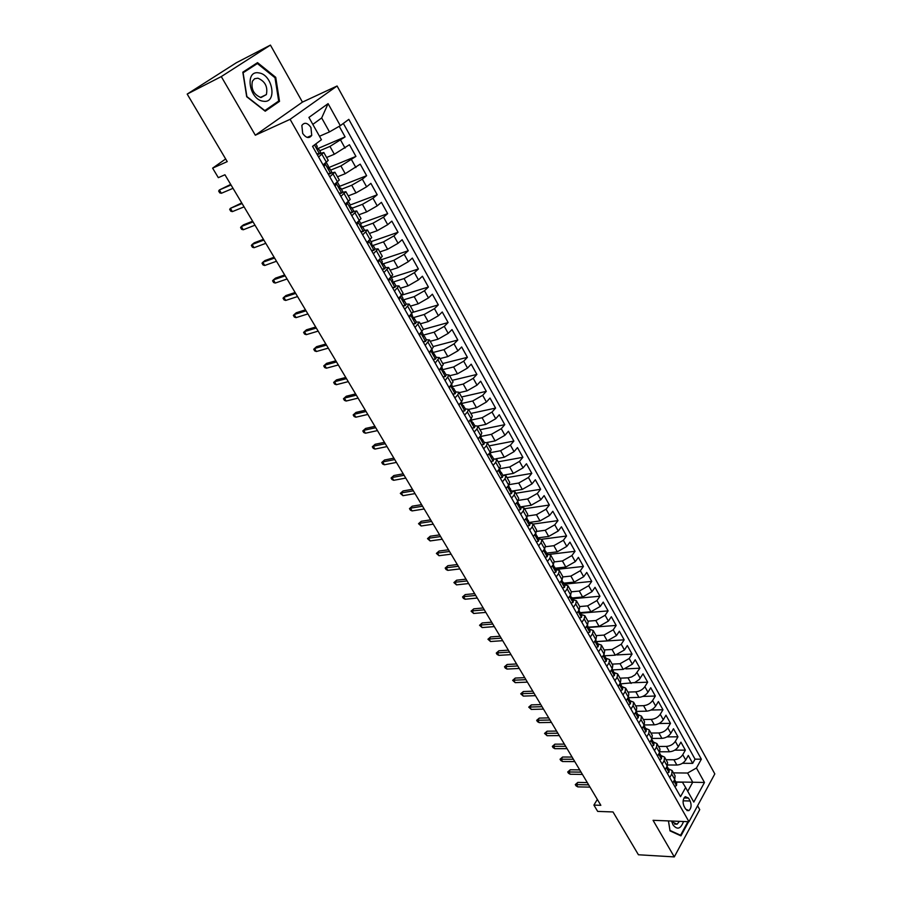 <?xml version="1.0" encoding="UTF-8"?>
<svg xmlns="http://www.w3.org/2000/svg" width="902" height="902" viewBox="0 0 902 902"><rect width="100%" height="100%" fill="white"/><g stroke="black" fill="none" stroke-linecap="round" stroke-linejoin="round"><path stroke-width="1.35" d="M302.689 133.428C306.116 138.119 309.138 138.784 311.731 135.401L310.931 127.419C307.492 122.695 304.47 122.041 301.854 125.457L302.689 133.428M270.431 45.1L236.335 62.757L187.188 94.09L221.283 76.58L255.322 135.221L290.094 119.335L337.089 85.994L302.441 102.118L270.431 45.1L221.283 76.58M290.094 119.335L688.97 821.722L714.812 773.916L337.089 85.994M688.97 821.722L653.059 820.313L674.29 856.9L699.738 809.613L697.584 805.779M674.29 856.9L638.424 854.769L613.01 811.947L597.676 811.405L593.899 805.091L600.845 805.317L224.936 174.762L218.318 177.66L212.624 168.144L227.236 161.616L187.188 94.09M667.683 764.975L676.861 765.043C680.66 764.761 683.615 763.092 685.712 760.036L688.305 755.448L692.691 763.351L682.442 763.295M666.003 759.721L673.895 759.755C677.695 759.461 680.649 757.781 682.758 754.726L685.362 750.137L674.73 750.148M685.362 750.137L680.931 742.154L678.304 746.721C676.184 749.776 673.219 751.456 669.408 751.772L659.96 751.772M652.135 738.434L661.899 738.366C665.71 738.028 668.686 736.336 670.829 733.292L673.49 728.748L677.966 736.81L666.916 736.9M644.197 724.982L654.311 724.825C658.122 724.464 661.121 722.773 663.286 719.74L665.98 715.207L670.49 723.348L658.99 723.528M636.169 711.407L646.644 711.171C650.466 710.776 653.476 709.073 655.664 706.052L658.392 701.542L662.959 709.75L650.94 710.043M628.367 697.708L638.909 697.37C642.731 696.953 645.753 695.239 647.974 692.229L650.737 687.741L655.337 696.028L642.754 696.434M620.441 683.874L634.771 682.566L639.371 679.375L643.013 673.805L647.659 682.183L634.399 682.713M612.39 669.904L623.214 669.385L632.358 664.188L635.211 659.745L639.901 668.202L625.83 668.878M604.52 655.799L615.254 655.19L624.443 649.97L627.33 645.55L632.065 654.085L616.9 654.942M596.673 641.548L607.215 640.86L616.449 635.606L619.37 631.208L624.15 639.822L596.741 641.615M588.611 627.161L599.097 626.383L608.376 621.106L611.342 616.731L616.167 625.436L588.781 627.454M580.414 612.638L590.9 611.759L600.225 606.46L603.224 602.108L608.106 610.891L580.719 613.168M572.139 597.97L582.624 597L591.994 591.667L595.027 587.337L599.954 596.222L572.567 598.736M570.515 595.094L571.383 598.849M563.784 583.154L574.258 582.094L583.673 576.728L586.762 572.432L591.735 581.395L564.348 584.169M555.339 568.204L565.813 567.031L575.273 561.642L578.396 557.368L583.425 566.422L556.038 569.455M546.804 553.095L557.289 551.821L566.794 546.409L569.963 542.158L575.036 551.302L549.758 554.335M538.19 537.829L548.664 536.453L558.225 531.007L561.439 526.791L566.557 536.025L541.707 539.261M529.497 522.416L539.971 520.939L549.566 515.459L552.825 511.276L558 520.601L533.206 524.073M520.702 506.845L531.177 505.255L540.828 499.753L544.12 495.593L549.352 505.019L524.558 508.739M511.829 491.116L522.292 489.414L531.988 483.889L535.337 479.751L540.625 489.279L515.843 493.259M504.015 475.027L513.317 473.415L523.07 467.856L526.464 463.752L531.797 473.37L507.025 477.62M495.818 458.802L504.252 457.246L514.05 451.654L517.489 447.584L522.878 457.303L498.118 461.813M487.024 442.487L495.085 440.909L504.94 435.283L508.424 431.246L513.869 441.067L489.121 445.859M477.936 426.037L485.828 424.402L495.728 418.742L499.268 414.751L504.77 424.673L480.033 429.735M468.6 409.44L476.47 407.715L486.426 402.033L490.012 398.064L495.581 408.099L470.855 413.443M459.152 392.674L467.022 390.859L477.023 385.143L480.665 381.208L486.279 391.344L461.576 396.981M449.602 375.739L457.461 373.823L467.518 368.072L471.205 364.183L476.887 374.42L452.206 380.351M439.95 358.613L447.809 356.594L457.912 350.822L461.655 346.966L467.405 357.316L442.735 363.551M430.198 341.306L438.045 339.197L448.204 333.379L452.003 329.568L457.81 340.031L433.163 346.571M420.343 323.818L428.179 321.597L438.395 315.745L442.251 311.979L448.114 322.555L423.466 329.41M410.376 306.139L418.212 303.816L428.473 297.931L432.385 294.199L438.316 304.887L413.172 312.227M400.308 288.257L408.121 285.833L418.449 279.913L422.407 276.226L428.405 287.039L402.168 295.044M390.126 270.194L397.929 267.657L408.313 261.704L412.327 258.062L418.393 268.988L391.321 277.624M379.832 251.929L387.623 249.279L398.064 243.292L402.134 239.695L408.268 250.733L381.23 259.753M369.425 233.449L377.205 230.698L387.691 224.677L391.829 221.125L398.03 232.288L371.026 241.691M358.895 214.777L366.663 211.902L377.216 205.848L381.411 202.341L387.68 213.639L360.721 223.425M348.251 195.892L356.008 192.904L366.618 186.815L370.88 183.354L377.216 194.776L350.303 204.957M337.495 176.803L345.229 173.691L360.225 164.153L366.629 175.698L338.949 186.613M326.603 157.489L334.338 154.253L349.446 144.726L355.929 156.407L327.911 167.919M318.564 156.971L323.784 152.472L319.736 153.678M316.726 153.712L319.59 153.791L317.29 154.716M329.782 176.781L334.89 172.181L331.226 173.116M340.866 196.377L345.872 191.675L342.467 192.385M351.825 215.747L356.73 210.944L353.494 211.485M362.66 234.892L367.464 229.987L364.34 230.405M373.372 253.823L378.085 248.828L375.018 249.121M383.959 272.539L388.582 267.454L385.56 267.646M394.433 291.053L398.966 285.878L395.967 285.968M404.795 309.363L409.226 304.087L406.238 304.109M415.044 327.471L419.385 322.104L416.386 322.048M423.083 341.689L425.586 341.396L426.409 339.783L429.431 339.93L425.169 345.376M436.354 357.339L439.364 357.553L435.192 363.078M445.103 380.599L449.185 374.995L446.118 374.725M455.848 391.896L458.915 392.246L457.731 394.918L454.912 397.929M465.455 408.899L468.533 409.316L467.383 412.034L464.609 415.078M474.204 432.035L476.944 428.969L478.049 426.195L474.914 425.733M484.34 442.375L487.463 442.905L486.403 445.723L483.697 448.813M493.642 458.836L496.776 459.445L495.762 462.298L493.09 465.421M502.391 481.848L505.019 478.703L505.999 475.805L502.809 475.151M511.941 491.274L515.121 491.996L514.174 494.939L511.592 498.107M520.691 514.185L523.25 510.994L524.152 508.018L520.928 507.24M529.88 523.036L533.093 523.87L532.214 526.892L529.699 530.117M538.618 545.868L541.099 542.632L541.933 539.565L538.674 538.686M547.446 561.461L549.893 558.203L550.694 555.102L547.413 554.166M556.094 569.489L559.353 570.481L558.586 573.627L556.173 576.908M564.663 584.665L567.933 585.702L567.2 588.882L564.821 592.186M573.379 607.317L575.735 603.99L576.434 600.777L573.108 599.683M581.531 614.555L584.834 615.694L584.169 618.952L581.858 622.29M590.246 637.116L592.535 633.756L593.166 630.475L589.818 629.28M598.545 651.796L600.8 648.414L601.408 645.099L598.049 643.859M606.223 658.302L609.572 659.576L608.997 662.936L606.775 666.33M614.916 680.717L617.115 677.312L617.656 673.918L614.262 672.599M622.29 686.749L625.661 688.125L625.142 691.541L622.978 694.968M630.96 709.073L633.103 705.635L633.587 702.184L630.171 700.775M638.864 723.054L640.972 719.593L641.435 716.12L638.007 714.666M645.798 728.41L649.203 729.91L648.775 733.416L646.7 736.889M654.457 750.599L656.509 747.104L656.904 743.575L653.465 742.042M662.136 764.174L664.165 760.668L664.537 757.116L661.076 755.526M690.143 801.01L688.508 798.101L685.249 796.646C682.859 798.969 682.453 802.171 684.032 806.253L685.678 809.162L688.902 810.616C691.304 808.305 691.721 805.103 690.143 801.01L683.118 800.818M675.993 781.955L692.736 782.237L687.595 773.037L696.445 768.008L701.35 759.18L348.815 119.357L340.313 125.682L328.091 103.64L308.912 117.429L321.439 139.72L312.554 146.338L680.536 796.692L685.621 787.536L682.442 782.248L676.094 782.135M696.445 768.008L704.473 782.474L693.796 802.081L685.621 787.536M319.714 150.769L329.94 146.417L334.338 154.253M330.639 170.128L340.888 165.945L345.229 173.691M341.441 189.273L351.712 185.248L356.008 192.904M352.13 208.204L362.424 204.337L366.663 211.902M362.694 226.921L373 223.211L377.205 230.698M373.146 245.434L383.474 241.871L387.623 249.279M383.429 263.767L393.824 260.328L397.929 267.657M392.99 282.089L404.062 278.583L408.121 285.833M402.664 300.129L414.187 296.645L418.212 303.816M412.857 317.775L424.199 314.505L428.179 321.597M423.061 335.217L434.11 332.184L438.045 339.197M433.276 352.445L443.919 349.66L447.809 356.594M443.186 369.549L453.616 366.956L457.461 373.823M452.793 386.53L463.211 384.06L467.022 390.859M462.275 403.329L472.704 400.995L476.47 407.715M471.656 419.96L482.096 417.75L485.828 424.402M480.946 436.421L491.398 434.324L495.085 440.909M490.147 452.703L500.599 450.729L504.252 457.246M499.561 468.769L509.698 466.965L513.317 473.415M509.134 484.633L518.718 483.032L522.292 489.414M518.503 500.362L527.636 498.941L531.177 505.255M527.704 515.955L536.465 514.681L539.971 520.939M536.735 531.413L545.203 530.263L548.664 536.453M545.62 546.725L553.851 545.687L557.289 551.821M554.347 561.89L562.408 560.965L565.813 567.031M562.938 576.919L570.887 576.085L574.258 582.094M571.372 591.813L579.287 591.058L582.624 597M579.693 606.561L587.597 605.873L590.9 611.759M587.924 621.162L595.827 620.553L599.097 626.383M596.075 635.628L603.979 635.087L607.215 640.86M604.137 649.947L612.052 649.474L615.254 655.19M612.131 664.131L620.046 663.725L623.214 669.385M620.057 678.18L627.961 677.842L631.096 683.445M627.893 692.093L635.797 691.823L638.909 697.37M635.662 705.871L643.554 705.668L646.644 711.171M643.351 719.525L651.255 719.379L654.311 724.825M650.973 733.044L658.866 732.965L661.899 738.366M658.528 746.45L666.42 746.416L669.408 751.772M669.746 777.614L671.742 774.108L672.091 770.522L668.619 768.899M692.691 763.351L695.036 759.157L343.346 123.427M329.94 146.417L345.105 136.901L339.22 126.303M355.929 156.407L340.888 165.945M366.629 175.698L362.345 179.137L351.712 185.248M377.216 194.776L372.988 198.26L362.424 204.337M387.68 213.639L383.519 217.168L373 223.211M398.03 232.288L393.926 235.873L383.474 241.871M408.268 250.733L404.22 254.364L393.824 260.328M418.393 268.988L414.401 272.652L404.062 278.583M428.405 287.039L424.481 290.748L414.187 296.645M438.316 304.887L434.437 308.642L424.199 314.505M448.114 322.555L444.291 326.355L434.11 332.184M457.81 340.031L454.044 343.865L443.919 349.66M467.405 357.316L463.696 361.195L453.616 366.956M476.887 374.42L473.234 378.333L463.211 384.06M486.279 391.344L482.671 395.29L472.704 400.995M495.581 408.099L492.018 412.079L482.096 417.75M504.77 424.673L501.264 428.687L491.398 434.324M513.869 441.067L510.419 445.126L500.599 450.729M522.878 457.303L519.473 461.396L509.698 466.965M531.797 473.37L528.437 477.485L518.718 483.032M540.625 489.279L537.299 493.428L527.636 498.941M549.352 505.019L546.082 509.202L536.465 514.681M558 520.601L554.775 524.806L545.203 530.263M566.557 536.025L563.378 540.264L553.851 545.687M575.036 551.302L571.891 555.564L562.408 560.965M583.425 566.422L580.324 570.718L570.887 576.085M591.735 581.395L588.679 585.714L579.287 591.058M599.954 596.222L596.944 600.563L587.597 605.873M608.106 610.891L605.129 615.265L595.827 620.553M616.167 625.436L613.236 629.822L603.979 635.087M624.15 639.822L621.252 644.242L612.052 649.474M632.065 654.085L629.201 658.516L620.046 663.725M639.901 668.202L635.132 674.82L631.625 676.951L627.961 677.842M647.659 682.183L644.874 686.67C642.652 689.669 639.619 691.394 635.797 691.823M655.337 696.028L652.597 700.538C650.398 703.56 647.377 705.263 643.554 705.668M662.959 709.75L660.241 714.283C658.065 717.304 655.066 719.007 651.255 719.379M670.49 723.348L667.818 727.891C665.665 730.924 662.688 732.616 658.866 732.965M677.966 736.81L675.327 741.365C673.196 744.421 670.231 746.101 666.42 746.416M672.768 782.959L674.752 779.441L675.091 775.844L672.091 770.522M665.191 769.564L667.198 766.057L667.57 762.494L664.537 757.116M657.535 756.045L659.576 752.55L659.971 749.01L656.904 743.575M649.812 742.391L651.875 738.907L652.293 735.401L649.203 729.91M642.01 728.602L644.107 725.14L644.547 721.656L641.435 716.12M634.129 714.677L636.26 711.238L636.733 707.777L633.587 702.184M626.18 700.628L628.333 697.19L628.841 693.762L625.661 688.125M618.152 686.433L620.328 683.017L620.869 679.623L617.656 673.918M610.034 672.103L612.255 668.698L612.808 665.338L609.572 659.576M601.848 657.626L604.092 654.243L604.678 650.906L601.408 645.099M593.572 643.002L595.85 639.642L596.47 636.338L593.166 630.475M585.218 628.232L587.529 624.894L588.183 621.625L584.834 615.694M576.784 613.315L579.118 609.989L579.806 606.764L576.434 600.777M568.26 598.251L570.628 594.948L571.349 591.757L567.933 585.702M559.646 583.03L562.047 579.749L562.803 576.592L559.353 570.481M550.942 567.662L553.377 564.393L554.166 561.269L550.694 555.102M542.158 552.125L544.628 548.878L545.451 545.8L541.933 539.565M533.274 536.431L535.777 533.206L536.634 530.173L533.093 523.87M524.31 520.578L526.847 517.376L527.738 514.377L524.152 508.018M515.245 504.556L517.816 501.377L518.74 498.423L515.121 491.996M506.078 488.365L508.694 485.22L509.664 482.299L505.999 475.805M496.822 472.005L499.471 468.882L500.475 466.007L496.776 459.445M487.475 455.476L490.158 452.376L491.195 449.546L487.463 442.905M478.015 438.767L480.743 435.689L481.826 432.904L478.049 426.195M468.465 421.877L471.227 418.821L472.344 416.093L468.533 409.316M458.802 404.806L461.598 401.785L462.771 399.09L458.915 392.246M449.038 387.556L453.086 381.918L449.185 374.995M439.173 370.113L443.299 364.555L439.364 357.553M429.194 352.479L433.411 346.999L429.431 339.93M419.103 334.653L423.41 329.264L419.385 322.104M408.91 316.625L413.308 311.325L409.226 304.087M398.594 298.404L403.081 293.184L398.966 285.878M388.164 279.97L392.742 274.851L388.582 267.454M377.622 261.332L382.301 256.303L378.085 248.828M366.956 242.491L371.725 237.553L367.464 229.987M356.177 223.425L361.037 218.588L356.73 210.944M345.263 204.145L350.235 199.41L345.872 191.675M334.225 184.651L339.299 180.005L334.89 172.181M323.074 164.919L328.238 160.387L323.784 152.472M673.411 772.867L687.595 773.037M225.658 158.955L212.624 168.144M597.338 799.431L593.899 805.091M687.73 791.291L692.736 782.237L704.473 782.474M319.5 136.258L329.478 131.906L321.676 117.948L312.825 124.386M695.036 759.157L701.35 759.18M345.105 136.901L317.076 148.875M340.313 125.682L329.478 131.906M328.091 103.64L321.676 117.948M668.438 820.91L670.028 830.889L680.942 835.861L688.609 821.699M255.322 135.221L302.441 102.118M242.818 72.183L246.697 96.739L265.211 111.217L279.519 101.351L275.73 77.324L257.532 62.644L242.818 72.183M274.952 77.719L275.73 77.324M275.392 103.302L279.519 101.351M674.786 786.521L676.511 785.529L676.692 783.195L674.606 780.004M674.583 779.745L675.316 782.305L675.282 780.692M587.292 782.575L577.821 782.406L576.434 784.616L588.645 784.853M577.799 786.882L576.04 785.845L575.296 784.593L576.434 784.616L577.799 786.882L589.998 787.13M575.296 784.593L577.821 782.406M671.55 821.034L673.027 824.89C677.233 830.133 680.717 829.006 683.513 821.508M672.216 821.068L672.745 822.184L677.098 824.202L679.443 821.35M687.91 821.677L680.559 835.252L669.983 830.426L668.472 820.921M679.488 835.196L680.559 835.252M263.328 101.227C277.545 103.831 272.9 74.483 258.851 72.904C244.408 69.916 249.155 99.964 263.328 101.227M260.96 97.563L266.372 94.575C267.95 86.75 265.132 81.293 257.904 78.192L254.623 78.722L252.38 81.248C250.891 89.151 253.755 94.586 260.96 97.563M242.818 72.194L257.374 63.535L275.009 77.764L278.684 101.035L264.805 110.596L246.877 96.57L243.112 72.78L257.374 63.535M667.254 773.217L669.013 772.236L669.205 769.925L667.085 766.711M667.052 766.317L667.807 768.989L667.773 767.399M579.715 769.88L570.244 769.778L568.846 771.977L581.057 772.123M570.211 774.254L568.463 773.239L567.708 771.977L568.846 771.977L570.211 774.254L582.421 774.423M567.708 771.977L570.244 769.778M659.655 759.788L661.437 758.83L661.651 756.541L659.497 753.283M659.441 752.775L660.23 755.549L660.196 753.982M572.071 757.06L562.6 757.026L561.191 759.225L573.39 759.27M562.566 761.525L560.818 760.521L560.052 759.236L561.191 759.225L562.566 761.525L574.777 761.592M560.052 759.236L562.6 757.026M651.988 746.225L653.781 745.289L654.018 743.011L651.83 739.741M651.763 739.11L652.574 741.985L652.552 740.429M564.359 744.127L554.888 744.173L553.456 746.349L565.667 746.315M554.854 748.683L553.106 747.679L552.34 746.394L553.456 746.349L554.854 748.683L567.065 748.649M552.34 746.394L554.888 744.173M644.242 732.537L646.058 731.623L646.306 729.357L644.096 726.065M643.994 725.321L644.851 728.286L644.84 726.753M556.579 731.071L547.108 731.195L545.665 733.36L557.864 733.225M547.074 735.716L544.549 733.427L545.665 733.36L547.074 735.716L559.274 735.592M544.549 733.427L547.108 731.195M636.417 718.725L638.255 717.812L638.526 715.579L636.282 712.253M636.158 711.396L637.049 714.452L637.038 712.941M548.72 717.902L539.261 718.093L537.795 720.258L549.995 720.021M539.216 722.626L537.468 721.656L536.679 720.337L537.795 720.258L539.216 722.626L551.415 722.412M536.679 720.337L539.261 718.093M628.525 704.766L630.385 703.876L630.667 701.666L628.39 698.317M628.232 697.347L629.179 700.482L629.168 699.005M540.794 704.597L531.334 704.879L529.846 707.033L542.046 706.694M531.278 709.423L528.741 707.134L529.846 707.033L531.278 709.423L543.478 709.096M528.741 707.134L531.334 704.879M620.553 690.673L622.436 689.804L622.741 687.617L620.418 684.235M620.238 683.175L621.23 686.388L621.23 684.922M532.8 691.18L523.34 691.541L521.83 693.683L534.029 693.243M523.284 696.096L520.736 693.807L521.83 693.683L523.284 696.096L535.472 695.668M520.736 693.807L523.34 691.541M612.503 676.444L614.409 675.598L614.736 673.422L612.379 670.017M612.154 668.856L613.202 672.148L613.202 670.716M524.727 677.639L515.267 678.067L513.745 680.209L525.934 679.668M515.2 682.645L512.652 680.356L513.745 680.209L515.2 682.645L527.399 682.115M512.652 680.356L515.267 678.067M604.363 662.068L606.302 661.256L606.64 659.091L604.25 655.664M603.99 654.39L605.095 657.761L605.095 656.352M516.575 663.962L507.116 664.481L505.571 666.612L517.759 665.958M507.048 669.07L505.312 668.134L504.5 666.77L505.571 666.612L507.048 669.07L519.236 668.438M504.5 666.77L507.116 664.481M596.154 647.557L598.116 646.757L598.477 644.626L596.042 641.164M595.748 639.789L596.898 643.239L596.91 641.863M508.345 650.162L498.896 650.77L497.329 652.879L509.517 652.123M498.829 655.359L497.092 654.446L496.269 653.071L497.329 652.879L498.829 655.359L511.006 654.626M496.269 653.071L498.896 650.77M587.867 632.9L589.84 632.122L590.224 630.013L587.743 626.529M587.416 625.041L588.634 628.57L588.656 627.217M500.046 636.237L490.598 636.925L489.019 639.022L501.185 638.154M490.519 641.525L487.948 639.236L489.019 639.022L490.519 641.525L502.696 640.679M487.948 639.236L490.598 636.925M579.49 618.107L581.497 617.34L581.891 615.254L579.366 611.748M579.016 610.147L580.279 613.755L580.302 612.435M491.658 622.166L482.22 622.944L480.619 625.041L492.785 624.06M482.13 627.567L479.56 625.278L480.619 625.041L482.13 627.567L494.296 626.608M479.56 625.278L482.22 622.944M571.022 603.145L573.063 602.412L573.48 600.349L570.91 596.808M571.372 598.838L571.879 597.496M483.19 607.971L473.764 608.839L472.141 610.913L484.295 609.82M473.663 613.473L471.092 611.173L472.141 610.913L473.663 613.473L485.828 612.39M471.092 611.173L473.764 608.839M562.476 588.048L564.539 587.337L564.979 585.297L563.355 582.41L562.363 581.734L563.322 583.684L563.355 582.41M561.935 579.896L562.352 581.745M474.644 593.64L465.218 594.587L463.572 596.662L475.726 595.444M465.128 599.232L463.402 598.376L462.546 596.944L463.572 596.662L465.128 599.232L477.282 598.049M462.546 596.944L465.218 594.587M553.851 572.793L555.936 572.105L556.399 570.087L553.727 566.49M553.276 564.539L554.719 568.418L554.764 567.178M466.018 579.163L456.604 580.212L454.935 582.264L467.078 580.933M456.491 584.868L453.909 582.579L454.935 582.264L456.491 584.868L468.645 583.56M453.909 582.579L456.604 580.212M545.124 557.38L547.243 556.714L547.728 554.719L545 551.111M544.515 549.025L546.026 552.994L546.071 551.787M457.314 564.551L447.899 565.689L446.208 567.741L458.34 566.287M447.787 570.357L446.073 569.534L445.193 568.068L446.208 567.741L447.787 570.357L459.919 568.937M445.193 568.068L447.899 565.689M536.318 541.809L538.46 541.166L538.968 539.204L536.183 535.562M535.664 533.353L537.242 537.412L537.288 536.239M448.508 549.792L439.105 551.032L437.402 553.061L449.523 551.494M438.992 555.711L436.388 553.422L437.402 553.061L438.992 555.711L451.113 554.166M436.388 553.422L439.105 551.032M527.422 526.08L529.587 525.471L530.117 523.521L527.275 519.856M526.734 517.522L528.369 521.672L528.425 520.522M439.624 534.897L430.231 536.228L428.506 538.246L440.616 536.543M430.107 540.929L427.503 538.641L428.506 538.246L430.107 540.929L442.228 539.249M427.503 538.641L430.231 536.228M518.424 510.182L520.612 509.596L521.176 507.679L518.278 504.004M517.703 501.523L519.394 505.763L519.462 504.658M430.66 519.845L421.268 521.277L419.52 523.284L431.618 521.457M421.144 525.99L418.528 523.701L419.52 523.284L421.144 525.99L433.242 524.186M418.528 523.701L421.268 521.277M509.337 494.127L511.558 493.563L512.144 491.68L509.19 487.971M508.57 485.355L510.34 489.696L510.408 488.613M421.595 504.658L412.225 506.18L410.444 508.176L422.531 506.225M412.09 510.915L410.376 510.137L409.474 508.627L410.444 508.176L412.09 510.915L424.177 508.976M409.474 508.627L412.225 506.18M500.159 477.902L502.403 477.361L503.012 475.501L501.264 472.411L500.001 471.78M497.171 471.599L496.991 472.298M499.347 469.017L501.185 473.46L501.264 472.411M412.451 489.312L403.081 490.936L401.289 492.92L413.364 490.835M402.946 495.683L400.319 493.394L401.289 492.92L402.946 495.683L415.021 493.608M400.319 493.394L403.081 490.936M490.88 461.497L493.157 461.001L493.789 459.163L492.018 456.04L490.722 455.431M487.914 454.969L487.678 455.848M490.034 452.511L491.928 457.055L492.018 456.04M403.217 473.809L393.858 475.546L392.032 477.519L404.096 475.286M393.7 480.304L392.009 479.56L391.085 478.015L392.032 477.519L393.7 480.304L405.765 478.094M391.085 478.015L393.858 475.546M481.499 444.923L483.81 444.449L484.464 442.645L482.13 439.105M478.545 438.169L478.263 439.218M480.619 435.824L481.442 438.485L482.581 440.48L482.683 439.488M393.881 458.148L384.534 459.997L382.685 461.948L394.726 459.58M384.376 464.767L382.685 464.045L381.749 462.478L382.685 461.948L384.376 464.767L396.429 462.422M381.749 462.478L384.534 459.997M472.028 428.179L474.362 427.728L475.05 425.958L472.704 422.407M474.362 427.728L472.039 428.202M469.085 421.178L468.758 422.407M471.092 418.968L471.971 421.73L473.122 423.737L473.246 422.767M384.455 442.341L375.119 444.291L373.248 446.231L385.278 443.728M374.961 449.072L373.27 448.362L372.323 446.794L373.248 446.231L374.961 449.072L386.981 446.591M372.323 446.794L375.119 444.291M462.444 411.256L464.812 410.838L465.522 409.091L463.166 405.517M464.812 410.838L462.489 411.323M459.535 404.017L459.141 405.415M461.474 401.92L462.399 404.806L463.572 406.813L463.707 405.866M374.928 426.364L365.614 428.427L363.72 430.355L375.728 427.706M365.434 433.219L363.754 432.532L362.796 430.942L363.72 430.355L365.434 433.219L377.453 430.604M362.796 430.942L365.614 428.427M452.77 394.14L455.16 393.757L455.905 392.043L453.537 388.458M455.16 393.757L452.838 394.264M449.873 386.676L449.433 388.243M451.755 384.692L452.725 387.691L453.909 389.709L454.067 388.785M365.31 410.23L356.008 412.406L354.08 414.311L366.077 411.515M355.828 417.209L354.148 416.544L353.178 414.931L354.08 414.311L355.828 417.209L367.824 414.446M353.178 414.931L356.008 412.406M442.983 376.844L445.408 376.495L446.174 374.815L443.795 371.207M445.408 376.495L443.085 377.025M440.108 369.155L439.601 370.88M441.924 367.283L442.938 370.395L444.145 372.425L444.314 371.523M355.591 393.926L346.3 396.226L344.361 398.109L356.324 395.166M346.12 401.04L344.44 400.387L343.459 398.763L344.361 398.109L346.12 401.04L358.094 398.12M343.459 398.763L346.3 396.226M433.084 359.368L435.553 359.041L436.342 357.395L433.952 353.776M435.553 359.041L433.219 359.594M430.231 351.43L429.679 353.336M431.99 349.672L433.05 352.907L434.279 354.948L434.46 354.069M345.77 377.464L336.502 379.866L334.529 381.738L346.481 378.648M336.299 384.703L334.631 384.072L333.65 382.425L334.529 381.738L336.299 384.703L348.262 381.636M333.65 382.425L336.502 379.866M425.586 341.396L423.252 341.971M420.253 333.526L419.644 335.6M421.933 331.88L424.008 336.153M335.848 360.823L326.592 363.348L324.596 365.209L336.525 361.95M326.389 368.196L324.72 367.588L323.728 365.919L324.596 365.209L326.389 368.196L338.329 364.972M323.728 365.919L326.592 363.348M412.981 323.818L415.506 323.57L416.363 321.991L414.435 318.586L412.879 318.226M415.506 323.57L413.172 324.156M410.173 315.418L409.497 317.662M411.786 313.885L412.947 317.369L414.221 319.421L414.435 318.586M325.825 344.012L316.591 346.661L314.561 348.499L326.468 345.083M316.377 351.521L314.719 350.923L313.716 349.254L314.561 348.499L316.377 351.521L328.294 348.138M313.716 349.254L316.591 346.661M402.754 305.755L405.325 305.53L406.204 303.997L404.254 300.558L402.687 300.231M405.325 305.53L402.98 306.15M399.981 297.119L399.236 299.532M401.514 295.687L403.025 298.37L402.732 299.295L404.028 301.358L404.254 300.558M315.7 327.02L306.477 329.794L304.425 331.62L316.309 328.046M306.263 334.665L304.605 334.09L303.591 332.398L304.425 331.62L306.263 334.665L318.147 331.124M392.426 287.49L395.02 287.298L395.933 285.799L393.96 282.315L392.381 282.055M395.02 287.298L392.674 287.941M389.664 278.617L388.852 281.187M391.13 277.286L392.72 280.116L392.393 281.029L393.712 283.104L393.96 282.315M305.462 309.848L296.262 312.757L294.187 314.561L306.049 310.818M296.036 317.639L294.39 317.087L293.353 315.373L294.187 314.561L296.036 317.639L307.898 313.93M381.974 269.022L384.602 268.864L385.549 267.398L383.564 263.88L381.963 263.677M384.602 268.864L382.256 269.529M379.246 259.9L378.366 262.651M380.621 258.682L382.301 261.659L381.952 262.561L383.294 264.636L383.564 263.88M295.123 292.496L285.945 295.54L283.837 297.322L295.664 293.421M285.709 300.434L284.062 299.904L283.025 298.179L283.837 297.322L285.709 300.434L297.547 296.566M371.398 250.339L374.071 250.226L375.04 248.794L373.033 245.243L371.444 245.085M374.071 250.226L371.725 250.903M368.715 240.981L367.757 243.901M370 239.876L371.759 242.988L371.387 243.878L372.752 245.964L373.033 245.243M284.671 274.963L275.505 278.132L273.374 279.902L285.179 275.82M275.268 283.048L273.622 282.54L272.573 280.793L273.374 279.902L275.268 283.048L287.073 279M360.71 231.453L363.416 231.374L364.431 229.987L362.39 226.391L360.811 226.289M363.416 231.374L361.071 232.073M357.023 224.936L358.274 221.666M359.267 220.843L361.104 224.113L360.699 224.981L362.085 227.09L362.39 226.391M274.107 257.25L264.962 260.554L262.798 262.29L274.58 258.04M264.714 265.481L263.08 264.985L262.02 263.226L262.798 262.29L264.714 265.481L276.497 261.253M349.908 212.353L352.648 212.308L353.685 210.967L351.633 207.325L350.066 207.291M352.648 212.308L350.292 213.03M346.909 202.815L348.082 201.856M347.214 202.691L346.176 205.757M348.397 201.597L350.337 205.025L349.897 205.881L351.306 208.001L351.633 207.325M263.429 239.334L254.308 242.773L252.12 244.498L263.869 240.067M254.048 247.712L252.425 247.249L251.354 245.468L252.12 244.498L254.048 247.712L265.808 243.326M338.972 193.028L341.757 193.028L342.828 191.72L340.742 188.044L339.208 188.067M341.757 193.028L339.4 193.772M335.612 183.557L337.337 182.204M336.254 183.298L335.206 186.364M337.416 182.136L339.434 185.711L338.96 186.556L340.404 188.687L340.742 188.044M252.639 221.227L243.54 224.812L241.319 226.515L253.034 221.903M243.269 229.762L241.646 229.322L240.563 227.518L241.319 226.515L243.269 229.762L254.995 225.184M327.911 173.488L330.73 173.522L331.835 172.259L329.737 168.539L328.227 168.629M330.73 173.522L328.373 174.289M324.1 164.13L326.298 162.45L328.407 166.182L327.911 167.005L329.365 169.148L329.737 168.539M325.171 163.69L324.1 166.746M241.725 202.927L230.405 208.339L242.086 203.536M232.378 211.62L230.765 211.203L229.672 209.377L230.405 208.339L232.378 211.62L244.07 206.862M319.59 153.791L320.729 152.573L318.598 148.807L317.143 148.965M313.265 145.808L312.87 146.891M315.824 143.892L317.256 146.428L316.726 147.24L318.214 149.394L318.598 148.807M230.698 184.436L219.366 189.961L231.025 184.978M221.362 193.276L219.761 192.881L218.656 191.044L219.366 189.961L221.362 193.276L233.02 188.326M673.895 759.755L676.861 765.043M682.758 754.726L685.712 760.036M340.697 140.238L345.06 148.086M351.577 159.801L355.907 167.558M362.345 179.137L366.618 186.815M372.988 198.26L377.216 205.848M383.519 217.168L387.691 224.677M393.926 235.873L398.064 243.292M404.22 254.364L408.313 261.704M414.401 272.652L418.449 279.913M424.481 290.748L428.473 297.931M434.437 308.642L438.395 315.745M444.291 326.355L448.204 333.379M454.044 343.865L457.912 350.822M463.696 361.195L467.518 368.072M473.234 378.333L477.023 385.143M482.671 395.29L486.426 402.033M492.018 412.079L495.728 418.742M501.264 428.687L504.94 435.283M510.419 445.126L514.05 451.654M519.473 461.396L523.07 467.856M528.437 477.485L531.988 483.889M537.299 493.428L540.828 499.753M546.082 509.202L549.566 515.459M554.775 524.806L558.225 531.007M563.378 540.264L566.794 546.409M571.891 555.564L575.273 561.642M580.324 570.718L583.673 576.728M588.679 585.714L591.994 591.667M596.944 600.563L600.225 606.46M605.129 615.265L608.376 621.106M613.236 629.822L616.449 635.606M621.252 644.242L624.443 649.97M629.201 658.516L632.358 664.188M637.071 672.667L640.206 678.281M644.874 686.67L647.974 692.229M652.597 700.538L655.664 706.052M660.241 714.283L663.286 719.74M667.818 727.891L670.829 733.292M675.327 741.365L678.304 746.721M671.742 774.108L674.752 779.441M664.165 760.668L667.198 766.057M656.509 747.104L659.576 752.55M648.775 733.416L651.875 738.907M640.972 719.593L644.107 725.14M633.103 705.635L636.26 711.238M625.142 691.541L628.333 697.19M617.115 677.312L620.328 683.017M608.997 662.936L612.255 668.698M600.8 648.414L604.092 654.243M592.535 633.756L595.85 639.642M584.169 618.952L587.529 624.894M575.735 603.99L579.118 609.989M567.2 588.882L570.628 594.948M558.586 573.627L562.047 579.749M549.893 558.203L553.377 564.393M541.099 542.632L544.628 548.878M532.214 526.892L535.777 533.206M523.25 510.994L526.847 517.376M514.174 494.939L517.816 501.377M505.019 478.703L508.694 485.22M495.762 462.298L499.471 468.882M486.403 445.723L490.158 452.376M476.944 428.969L480.743 435.689M467.383 412.034L471.227 418.821M457.731 394.918L461.598 401.785M447.967 377.611L451.879 384.556M438.09 360.123L442.048 367.148M428.112 342.444L432.114 349.536M418.021 324.573L422.068 331.744M407.828 306.5L411.921 313.749M397.511 288.223L401.649 295.563M387.082 269.743L391.265 277.162M376.54 251.06L380.768 258.558M365.874 232.164L370.147 239.752M355.084 213.052L359.413 220.719M344.169 193.727L348.555 201.484M333.131 174.165L337.562 182.012M321.969 154.389L326.456 162.326M683.998 797.977L688.508 798.101M673.884 780.985L676.466 785.552M674.752 782.023L675.451 782.045M666.319 767.602L668.957 772.27M667.232 768.729L667.942 768.741M658.674 754.083L661.38 758.864M659.655 755.301L660.354 755.301M650.973 740.441L653.724 745.323M651.999 741.748L652.698 741.748M643.182 726.662L646.001 731.646M644.265 728.072L644.975 728.061M635.324 712.749L638.199 717.845M636.462 714.249L637.162 714.237M627.386 698.7L630.329 703.91M628.581 700.302L629.28 700.279M619.37 684.517L622.38 689.838M620.632 686.219L621.331 686.185M611.274 670.197L614.352 675.632M612.605 671.99L613.292 671.956M603.1 655.731L606.245 661.279M604.487 657.626L605.174 657.592M594.846 641.119L598.049 646.79M596.301 643.126L596.989 643.081M586.514 626.36L589.784 632.155M588.036 628.468L588.713 628.423M578.092 611.455L581.429 617.374M579.682 613.676L580.347 613.619M569.579 596.402L572.995 602.435M571.248 598.736L571.913 598.669M560.988 581.192L564.472 587.36M562.724 583.639L563.378 583.571M552.306 565.836L555.869 572.127M554.121 568.384L554.764 568.316M543.545 550.31L547.176 556.737M545.428 552.982L546.071 552.903M534.683 534.627L538.393 541.189M536.645 537.423L537.276 537.333M525.731 518.785L529.519 525.483M527.771 521.694L528.392 521.615M516.688 502.775L520.544 509.619M518.819 505.808L519.417 505.718M507.544 486.606L511.49 493.586M498.31 470.258L502.335 477.383M488.974 453.74L493.09 461.012M479.537 437.042L483.731 444.472M470.01 420.174L474.294 427.751M460.37 403.115L464.744 410.85M450.628 385.876L455.093 393.768M440.785 368.444L445.34 376.506M430.829 350.833L435.474 359.052M420.772 333.018L425.507 341.407M410.59 315.012L415.427 323.57M400.308 296.814L405.235 305.541M389.901 278.402L394.941 287.31M379.381 259.787L384.523 268.875M368.749 240.958L373.992 250.226M358.015 221.971L363.337 231.374M347.18 202.792L352.558 212.308M336.22 183.399L341.666 193.028M325.137 163.781L330.639 173.522M314.471 144.906L319.5 153.791M307.176 137.397L311.731 135.401M686.929 810.548L688.902 810.616M674.516 824.09L677.098 824.202M260.407 97.461L266.372 94.575M426.409 339.783L424.504 336.423"/></g></svg>

